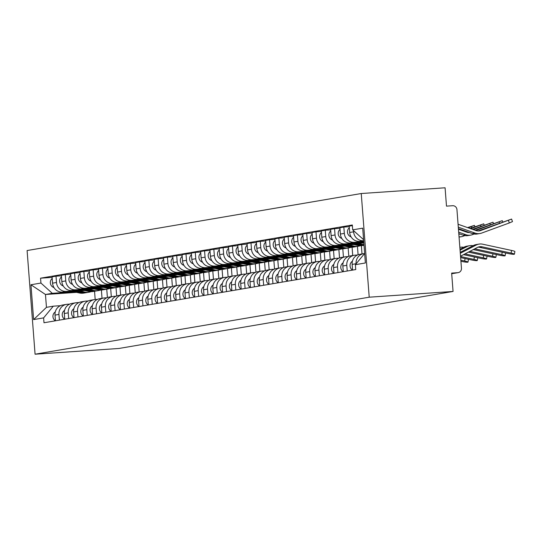 <?xml version="1.0" encoding="UTF-8"?>
<svg xmlns="http://www.w3.org/2000/svg" width="542" height="542" viewBox="0 0 542 542"><rect width="100%" height="100%" fill="white"/><g stroke="black" fill="none" stroke-linecap="round" stroke-linejoin="round"><path stroke-width="0.81" d="M453.058 291.454L451.649 273.1L457.807 272.68A4.16 3.984 80.3 0 0 461.459 268.263L456.947 209.591A4.16 3.984 80.3 0 0 452.651 205.716L446.493 206.136L445.084 187.789L361.243 193.528L27.1 250.546L35.074 354.211L369.217 297.192L453.058 291.454L118.922 348.472L35.074 354.211M361.243 193.528L369.217 297.192M363.662 240.695L363.486 240.709A9.566 9.16 -99.7 0 1 353.614 231.8L353.519 230.601M363.601 253.67L359.671 254.34A9.566 9.16 80.3 0 0 352.144 264.394L356.067 263.724A9.566 9.16 -99.7 0 1 363.601 253.67A9.566 9.16 -99.7 0 1 364.475 253.561L364.583 253.554M352.375 225.607L349.197 226.15L349.685 232.471A9.566 9.16 80.3 0 0 359.556 241.38L363.696 241.095M352.144 264.394L352.578 270.099M363.736 241.644L354.204 242.294A9.566 9.16 -99.7 0 1 344.326 233.385L343.838 227.057L339.915 227.728L340.396 234.056A9.566 9.16 80.3 0 0 350.274 242.965L363.763 242.044M347.226 271.014L346.785 265.309A9.566 9.16 -99.7 0 1 354.312 255.255A9.566 9.16 -99.7 0 1 355.193 255.147L357.544 254.991M349.238 226.692L343.838 227.057M354.312 255.255L350.383 255.926A9.566 9.16 80.3 0 0 342.856 265.98L343.296 271.684M361.873 242.721L344.915 243.88A9.566 9.16 -99.7 0 1 335.044 234.971L334.556 228.643L330.627 229.313L331.115 235.641A9.566 9.16 80.3 0 0 340.986 244.55L363.303 243.019M337.937 272.599L337.497 266.894A9.566 9.16 -99.7 0 1 345.03 256.84A9.566 9.16 -99.7 0 1 345.904 256.732L348.262 256.569M339.956 228.277L334.556 228.643M345.03 256.84L341.101 257.511A9.566 9.16 80.3 0 0 333.574 267.565L334.007 273.27M352.585 244.3L335.633 245.465A9.566 9.16 -99.7 0 1 325.756 236.556L325.268 230.228L321.345 230.899L321.826 237.22A9.566 9.16 80.3 0 0 331.704 246.136L354.021 244.605M328.655 274.184L328.215 268.48A9.566 9.16 -99.7 0 1 335.742 258.419A9.566 9.16 -99.7 0 1 336.623 258.317L338.974 258.155M330.667 229.862L325.268 230.228M335.742 258.419L331.812 259.09A9.566 9.16 80.3 0 0 324.285 269.15L324.726 274.855M343.303 245.885L326.345 247.05A9.566 9.16 -99.7 0 1 316.474 238.134L315.986 231.813L312.057 232.484L312.544 238.805A9.566 9.16 80.3 0 0 322.415 247.721L344.732 246.19M319.367 275.77L318.926 270.065A9.566 9.16 -99.7 0 1 326.46 260.004A9.566 9.16 -99.7 0 1 327.334 259.903L329.692 259.74M321.386 231.441L315.986 231.813M326.46 260.004L322.531 260.675A9.566 9.16 80.3 0 0 315.004 270.736L315.437 276.434M334.014 247.47L317.063 248.636A9.566 9.16 -99.7 0 1 307.185 239.72L306.704 233.399L302.775 234.069L303.263 240.391A9.566 9.16 80.3 0 0 313.134 249.3L335.451 247.775M362.009 253.941L361.372 245.675M310.085 277.348L309.645 271.65A9.566 9.16 -99.7 0 1 317.172 261.59A9.566 9.16 -99.7 0 1 318.052 261.488L320.403 261.325M312.097 233.026L306.704 233.399M317.172 261.59L313.249 262.26A9.566 9.16 80.3 0 0 305.715 272.321L306.155 278.019M357.449 246.393L358.093 254.76M324.733 249.056L307.775 250.214A9.566 9.16 -99.7 0 1 297.904 241.305L297.416 234.984L293.486 235.655L293.974 241.976A9.566 9.16 80.3 0 0 303.845 250.885L326.162 249.361M352.72 255.526L352.09 247.26M300.796 278.934L300.356 273.236A9.566 9.16 -99.7 0 1 307.89 263.175A9.566 9.16 -99.7 0 1 308.764 263.073L311.122 262.911M302.815 234.611L297.416 234.984M307.89 263.175L303.96 263.846A9.566 9.16 80.3 0 0 296.433 273.906L296.867 279.604M348.16 247.979L348.804 256.346M315.444 250.641L298.493 251.8A9.566 9.16 -99.7 0 1 288.615 242.891L288.134 236.569L284.204 237.24L284.692 243.561A9.566 9.16 80.3 0 0 294.563 252.47L316.88 250.946M343.438 257.111L342.801 248.846M291.515 280.519L291.074 274.814A9.566 9.16 -99.7 0 1 298.601 264.76A9.566 9.16 -99.7 0 1 299.482 264.652L301.833 264.496M293.527 236.197L288.134 236.569M298.601 264.76L294.679 265.431A9.566 9.16 80.3 0 0 287.145 275.485L287.585 281.19M338.879 249.564L339.522 257.931M306.162 252.226L289.204 253.385A9.566 9.16 -99.7 0 1 279.333 244.476L278.845 238.148L274.916 238.819L275.404 245.147A9.566 9.16 80.3 0 0 285.275 254.056L307.592 252.525M334.15 258.697L333.52 250.431M282.226 282.104L281.793 276.4A9.566 9.16 -99.7 0 1 289.32 266.346A9.566 9.16 -99.7 0 1 290.194 266.237L292.551 266.081M284.245 237.782L278.845 238.148M289.32 266.346L285.39 267.016A9.566 9.16 80.3 0 0 277.863 277.07L278.297 282.775M329.59 251.149L330.234 259.516M296.874 253.812L279.923 254.97A9.566 9.16 -99.7 0 1 270.045 246.061L269.564 239.733L265.634 240.404L266.122 246.732A9.566 9.16 80.3 0 0 275.993 255.641L298.31 254.11M324.868 260.275L324.231 252.016M272.944 283.69L272.504 277.985A9.566 9.16 -99.7 0 1 280.031 267.931A9.566 9.16 -99.7 0 1 280.912 267.823L283.263 267.66M274.957 239.368L269.564 239.733M280.031 267.931L276.108 268.602A9.566 9.16 80.3 0 0 268.575 278.656L269.015 284.36M320.308 252.728L320.952 261.102M287.592 255.39L270.634 256.556A9.566 9.16 -99.7 0 1 260.763 247.647L260.275 241.319L256.346 241.989L256.833 248.311A9.566 9.16 80.3 0 0 266.705 257.226L289.022 255.695M315.586 261.861L314.949 253.602M263.656 285.275L263.222 279.57A9.566 9.16 -99.7 0 1 270.749 269.51A9.566 9.16 -99.7 0 1 271.623 269.408L273.981 269.245M265.675 240.953L260.275 241.319M270.749 269.51L266.82 270.18A9.566 9.16 80.3 0 0 259.293 280.241L259.733 285.946M311.02 254.313L311.664 262.687M278.303 256.976L261.352 258.141A9.566 9.16 -99.7 0 1 251.474 249.225L250.993 242.904L247.064 243.575L247.552 249.896A9.566 9.16 80.3 0 0 257.423 258.812L279.74 257.281M306.298 263.446L305.661 255.18M254.374 286.86L253.934 281.156A9.566 9.16 -99.7 0 1 261.461 271.095A9.566 9.16 -99.7 0 1 262.342 270.993L264.692 270.831M256.393 242.538L250.993 242.904M261.461 271.095L257.538 271.766A9.566 9.16 80.3 0 0 250.004 281.826L250.445 287.531M301.738 255.899L302.382 264.272M269.022 258.561L252.064 259.726A9.566 9.16 -99.7 0 1 242.193 250.81L241.705 244.489L237.775 245.16L238.263 251.481A9.566 9.16 80.3 0 0 248.134 260.39L270.451 258.866M297.016 265.031L296.379 256.766M245.086 288.439L244.652 282.741A9.566 9.16 -99.7 0 1 252.179 272.68A9.566 9.16 -99.7 0 1 253.053 272.579L255.411 272.416M247.105 244.117L241.705 244.489M252.179 272.68L248.25 273.351A9.566 9.16 80.3 0 0 240.723 283.412L241.163 289.11M292.45 257.484L293.093 265.851M259.733 260.146L242.782 261.305A9.566 9.16 -99.7 0 1 232.911 252.396L232.423 246.075L228.494 246.745L228.981 253.067A9.566 9.16 80.3 0 0 238.853 261.976L261.169 260.451M287.727 266.617L287.091 258.351M235.804 290.024L235.363 284.326A9.566 9.16 -99.7 0 1 242.897 274.266A9.566 9.16 -99.7 0 1 243.771 274.164L246.122 274.001M237.823 245.702L232.423 246.075M242.897 274.266L238.968 274.936A9.566 9.16 80.3 0 0 231.434 284.997L231.874 290.695M283.168 259.069L283.812 267.436M250.451 261.732L233.494 262.89A9.566 9.16 -99.7 0 1 223.622 253.981L223.135 247.66L219.205 248.331L219.693 254.652A9.566 9.16 80.3 0 0 229.571 263.561L251.888 262.037M278.446 268.202L277.809 259.936M226.515 291.61L226.082 285.912A9.566 9.16 -99.7 0 1 233.609 275.851A9.566 9.16 -99.7 0 1 234.483 275.749L236.84 275.587M228.534 247.287L223.135 247.66M233.609 275.851L229.679 276.522A9.566 9.16 80.3 0 0 222.152 286.576L222.593 292.28M273.879 260.655L274.53 269.022M241.163 263.317L224.212 264.476A9.566 9.16 -99.7 0 1 214.341 255.567L213.853 249.245L209.923 249.909L210.411 256.237A9.566 9.16 80.3 0 0 220.282 265.146L242.599 263.622M269.157 269.787L268.52 261.522M217.234 293.195L216.793 287.49A9.566 9.16 -99.7 0 1 224.327 277.436A9.566 9.16 -99.7 0 1 225.201 277.328L227.552 277.172M219.253 248.873L213.853 249.245M224.327 277.436L220.398 278.107A9.566 9.16 80.3 0 0 212.864 288.161L213.304 293.866M264.598 262.24L265.241 270.607M231.881 264.902L214.923 266.061A9.566 9.16 -99.7 0 1 205.052 257.152L204.564 250.824L200.635 251.495L201.123 257.823A9.566 9.16 80.3 0 0 211.001 266.732L233.317 265.201M259.875 271.366L259.239 263.107M207.945 294.78L207.511 289.076A9.566 9.16 -99.7 0 1 215.038 279.022A9.566 9.16 -99.7 0 1 215.912 278.913L218.27 278.751M209.964 250.458L204.564 250.824M215.038 279.022L211.109 279.692A9.566 9.16 80.3 0 0 203.582 289.746L204.022 295.451M255.316 263.818L255.959 272.192M222.599 266.481L205.642 267.646A9.566 9.16 -99.7 0 1 195.77 258.737L195.283 252.409L191.353 253.08L191.841 259.401A9.566 9.16 80.3 0 0 201.712 268.317L224.029 266.786M250.587 272.951L249.95 264.692M198.663 296.366L198.223 290.661A9.566 9.16 -99.7 0 1 205.757 280.6A9.566 9.16 -99.7 0 1 206.631 280.499L208.982 280.336M200.682 252.044L195.283 252.409M205.757 280.6L201.827 281.271A9.566 9.16 80.3 0 0 194.293 291.332L194.734 297.036M246.027 265.404L246.671 273.778M213.311 268.066L196.353 269.232A9.566 9.16 -99.7 0 1 186.482 260.316L185.994 253.995L182.071 254.665L182.552 260.987A9.566 9.16 80.3 0 0 192.43 269.902L214.747 268.371M241.305 274.537L240.668 266.271M189.382 297.951L188.941 292.246A9.566 9.16 -99.7 0 1 196.468 282.186A9.566 9.16 -99.7 0 1 197.342 282.084L199.7 281.921M191.394 253.629L185.994 253.995M196.468 282.186L192.539 282.856A9.566 9.16 80.3 0 0 185.012 292.917L185.452 298.622M236.746 266.989L237.389 275.363M204.029 269.652L187.071 270.817A9.566 9.16 -99.7 0 1 177.2 261.901L176.712 255.58L172.783 256.251L173.271 262.572A9.566 9.16 80.3 0 0 183.142 271.481L205.459 269.957M232.017 276.122L231.38 267.856M180.093 299.53L179.653 293.832A9.566 9.16 -99.7 0 1 187.186 283.771A9.566 9.16 -99.7 0 1 188.06 283.669L190.418 283.507M182.112 255.207L176.712 255.58M187.186 283.771L183.257 284.442A9.566 9.16 80.3 0 0 175.723 294.502L176.164 300.2M227.457 268.575L228.101 276.942M194.741 271.237L177.783 272.396A9.566 9.16 -99.7 0 1 167.912 263.487L167.424 257.165L163.501 257.836L163.982 264.157A9.566 9.16 80.3 0 0 173.86 273.066L196.177 271.542M222.735 277.707L222.098 269.442M170.811 301.115L170.371 295.417A9.566 9.16 -99.7 0 1 177.898 285.356A9.566 9.16 -99.7 0 1 178.772 285.255L181.13 285.092M172.823 256.793L167.424 257.165M177.898 285.356L173.968 286.027A9.566 9.16 80.3 0 0 166.441 296.088L166.882 301.786M218.175 270.16L218.819 278.527M185.459 272.822L168.501 273.981A9.566 9.16 -99.7 0 1 158.63 265.072L158.142 258.751L154.213 259.422L154.7 265.743A9.566 9.16 80.3 0 0 164.572 274.652L186.888 273.127M213.446 279.293L212.81 271.027M161.523 302.7L161.082 297.002A9.566 9.16 -99.7 0 1 168.616 286.942A9.566 9.16 -99.7 0 1 169.49 286.84L171.848 286.677M163.542 258.378L158.142 258.751M168.616 286.942L164.687 287.612A9.566 9.16 80.3 0 0 157.16 297.666L157.593 303.371M208.887 271.745L209.53 280.112M176.17 274.408L159.219 275.566A9.566 9.16 -99.7 0 1 149.341 266.657L148.854 260.336L144.931 261L145.412 267.328A9.566 9.16 80.3 0 0 155.29 276.237L177.607 274.713M204.165 280.878L203.528 272.612M152.241 304.286L151.801 298.581A9.566 9.16 -99.7 0 1 159.328 288.527A9.566 9.16 -99.7 0 1 160.208 288.419L162.559 288.263M154.253 259.964L148.854 260.336M159.328 288.527L155.398 289.198A9.566 9.16 80.3 0 0 147.871 299.252L148.312 304.956M199.605 273.331L200.249 281.698M166.889 275.993L149.931 277.152A9.566 9.16 -99.7 0 1 140.06 268.243L139.572 261.915L135.642 262.585L136.13 268.913A9.566 9.16 80.3 0 0 146.001 277.822L168.318 276.291M194.876 282.457L194.239 274.198M142.952 305.871L142.512 300.166A9.566 9.16 -99.7 0 1 150.046 290.112A9.566 9.16 -99.7 0 1 150.92 290.004L153.278 289.841M144.971 261.549L139.572 261.915M150.046 290.112L146.116 290.783A9.566 9.16 80.3 0 0 138.589 300.837L139.023 306.542M190.317 274.909L190.96 283.283M157.6 277.572L140.649 278.737A9.566 9.16 -99.7 0 1 130.771 269.828L130.283 263.5L126.361 264.171L126.842 270.499A9.566 9.16 80.3 0 0 136.72 279.408L159.036 277.877M185.594 284.042L184.958 275.783M133.671 307.456L133.23 301.752A9.566 9.16 -99.7 0 1 140.757 291.698A9.566 9.16 -99.7 0 1 141.638 291.589L143.989 291.427M135.683 263.134L130.283 263.5M140.757 291.698L136.828 292.362A9.566 9.16 80.3 0 0 129.301 302.422L129.741 308.127M181.035 276.495L181.678 284.868M148.318 279.157L131.36 280.322A9.566 9.16 -99.7 0 1 121.489 271.406L121.001 265.085L117.072 265.756L117.56 272.077A9.566 9.16 80.3 0 0 127.431 280.993L149.748 279.462M176.306 285.627L175.676 277.368M124.382 309.042L123.942 303.337A9.566 9.16 -99.7 0 1 131.476 293.276A9.566 9.16 -99.7 0 1 132.35 293.175L134.707 293.012M126.401 264.72L121.001 265.085M131.476 293.276L127.546 293.947A9.566 9.16 80.3 0 0 120.019 304.008L120.453 309.712M171.746 278.08L172.39 286.454M139.03 280.742L122.079 281.908A9.566 9.16 -99.7 0 1 112.201 272.992L111.72 266.671L107.79 267.341L108.278 273.663A9.566 9.16 80.3 0 0 118.149 282.578L140.466 281.047M167.024 287.213L166.387 278.947M115.1 310.62L114.66 304.922A9.566 9.16 -99.7 0 1 122.187 294.862A9.566 9.16 -99.7 0 1 123.068 294.76L125.419 294.597M117.113 266.298L111.72 266.671M122.187 294.862L118.264 295.532A9.566 9.16 80.3 0 0 110.731 305.593L111.171 311.291M162.465 279.665L163.108 288.032M129.748 282.328L112.79 283.486A9.566 9.16 -99.7 0 1 102.919 274.577L102.431 268.256L98.502 268.927L98.99 275.248A9.566 9.16 80.3 0 0 108.861 284.157L131.178 282.633M157.736 288.798L157.105 280.532M105.812 312.206L105.372 306.508A9.566 9.16 -99.7 0 1 112.905 296.447A9.566 9.16 -99.7 0 1 113.779 296.345L116.137 296.183M107.831 267.883L102.431 268.256M112.905 296.447L108.976 297.118A9.566 9.16 80.3 0 0 101.449 307.178L101.882 312.876M153.176 281.251L153.82 289.618M120.46 283.913L103.508 285.072A9.566 9.16 -99.7 0 1 93.63 276.163L93.149 269.841L89.22 270.512L89.708 276.833A9.566 9.16 80.3 0 0 99.579 285.742L121.896 284.218M148.454 290.383L147.817 282.118M96.53 313.791L96.09 308.093A9.566 9.16 -99.7 0 1 103.617 298.032A9.566 9.16 -99.7 0 1 104.498 297.931L106.849 297.768M98.542 269.469L93.149 269.841M103.617 298.032L99.694 298.703A9.566 9.16 80.3 0 0 92.16 308.757L92.601 314.462M143.894 282.836L144.538 291.203M111.178 285.498L94.22 286.657A9.566 9.16 -99.7 0 1 84.349 277.748L83.861 271.427L79.931 272.091L80.419 278.419A9.566 9.16 80.3 0 0 90.29 287.328L112.607 285.803M139.165 291.969L138.535 283.703M87.242 315.376L86.808 309.672A9.566 9.16 -99.7 0 1 94.335 299.618A9.566 9.16 -99.7 0 1 95.209 299.509L97.567 299.353M89.261 271.054L83.861 271.427M94.335 299.618L90.406 300.288A9.566 9.16 80.3 0 0 82.879 310.342L83.312 316.047M134.606 284.421L135.249 292.788M101.889 287.084L84.938 288.242A9.566 9.16 -99.7 0 1 75.06 279.333L74.579 273.005L70.65 273.676L71.138 280.004A9.566 9.16 80.3 0 0 81.009 288.913L103.326 287.382M129.884 293.547L129.247 285.288M77.96 316.962L77.52 311.257A9.566 9.16 -99.7 0 1 85.047 301.203A9.566 9.16 -99.7 0 1 85.927 301.095L88.278 300.932M79.972 272.64L74.579 273.005M85.047 301.203L81.124 301.874A9.566 9.16 80.3 0 0 73.59 311.928L74.03 317.632M125.324 286L125.968 294.374M92.607 288.662L75.65 289.828A9.566 9.16 -99.7 0 1 65.778 280.919L65.291 274.591L61.361 275.261L61.849 281.589A9.566 9.16 80.3 0 0 71.72 290.498L94.037 288.967M120.602 295.133L119.965 286.874M68.671 318.547L68.238 312.842A9.566 9.16 -99.7 0 1 75.765 302.788A9.566 9.16 -99.7 0 1 76.639 302.68L78.996 302.517M70.69 274.225L65.291 274.591M75.765 302.788L71.835 303.452A9.566 9.16 80.3 0 0 64.308 313.513L64.749 319.218M116.035 287.585L116.679 295.959M83.319 290.248L66.368 291.413A9.566 9.16 -99.7 0 1 56.497 282.497L56.009 276.176L52.079 276.847L52.567 283.168A9.566 9.16 80.3 0 0 62.438 292.084L84.755 290.553M111.313 296.718L110.676 288.459M59.39 320.132L58.949 314.428A9.566 9.16 -99.7 0 1 66.483 304.367A9.566 9.16 -99.7 0 1 67.357 304.265L69.708 304.103M61.409 275.81L56.009 276.176M66.483 304.367L62.554 305.038A9.566 9.16 80.3 0 0 55.02 315.098L55.46 320.803M106.754 289.171L107.397 297.544M110.012 288.486L109.335 288.608M119.301 286.908L118.623 287.023M128.583 285.322L127.905 285.438M137.871 283.737L137.194 283.852M147.153 282.152L146.475 282.267M156.442 280.566L155.764 280.681M165.723 278.981L165.046 279.096M175.012 277.396L174.334 277.518M184.294 275.817L183.616 275.932M193.582 274.232L192.905 274.347M202.864 272.646L202.186 272.762M212.152 271.061L211.475 271.176M221.434 269.476L220.757 269.591M230.723 267.89L230.045 268.005M240.004 266.305L239.327 266.427M249.286 264.726L248.609 264.842M258.575 263.141L257.897 263.256M267.856 261.556L267.179 261.671M277.145 259.97L276.467 260.085M286.427 258.385L285.749 258.5M295.715 256.8L295.038 256.915M304.997 255.214L304.319 255.336M314.285 253.636L313.608 253.751M323.567 252.05L322.89 252.165M332.856 250.465L332.178 250.58M342.137 248.88L341.46 248.995M351.426 247.294L350.749 247.409M360.708 245.709L360.03 245.824M363.587 239.679L352.7 229.855L362.7 228.148L365.376 262.978L355.376 264.686L364.644 253.48M76.537 292.362L45.467 294.489L46.456 307.341L53.299 306.176L43.617 317.883L43.99 322.754L355.755 269.557L355.376 264.686M43.617 317.883L33.618 319.59L30.941 284.76L40.935 283.053L52.31 293.324L45.467 294.489L30.941 284.76M352.7 229.855L352.32 224.984L40.562 278.182L40.935 283.053M94.552 291.257L95.189 299.516M74.037 291.833L52.31 293.324M100.731 290.072L100.053 290.187M53.299 306.176L60.426 305.688M102.031 298.303L101.395 290.038M52.12 277.389L40.562 278.182M46.456 307.341L33.618 319.59M478.098 247.138A7.696 7.364 -99.7 0 1 479.399 247.294L508.335 253.548A4.783 0.501 -169.5 0 0 514.412 254.184A4.783 0.501 -169.5 0 0 511.072 253.08L511.567 250.438A4.783 0.501 10.5 0 1 514.9 251.542L514.412 254.184M460.531 256.203L477.38 247.464A7.696 7.364 -99.7 0 1 482.136 246.827L511.072 253.08M460.307 253.283L476.194 245.038A10.4 9.952 -99.7 0 1 478.993 244.103A10.4 9.952 -99.7 0 1 482.631 244.185L511.567 250.438M460.239 252.369L473.457 245.506A10.4 9.952 -99.7 0 1 476.255 244.571L478.993 244.103M458.071 224.246L475.957 230.553A7.696 7.364 80.3 0 0 480.761 230.533L511.587 219.063L478.132 230.96M511.587 219.063L512.475 221.61L509.331 222.952L508.437 220.404M458.295 227.166L475.158 233.114A10.4 9.952 80.3 0 0 479.982 233.527A10.4 9.952 80.3 0 0 481.655 233.08L509.331 222.952M458.41 228.636L472.421 233.582A10.4 9.952 80.3 0 0 477.245 233.995L479.982 233.527M473.315 249.571L499.053 255.133A4.783 0.501 -169.5 0 0 505.124 255.77A4.783 0.501 -169.5 0 0 501.79 254.665L502.238 252.233M505.361 252.904A4.783 0.501 10.5 0 1 505.618 253.128L505.124 255.77M352.192 265.079A5.203 4.98 80.3 0 0 352.28 266.224M352.408 261.224A5.203 4.98 80.3 0 0 352.496 270.112M474.758 248.825L501.79 254.665M459.995 249.259L464.176 247.091A10.4 9.952 -99.7 0 1 466.967 246.156L469.711 245.689A10.4 9.952 -99.7 0 1 473.064 245.709M460.07 250.174L466.913 246.624A10.4 9.952 -99.7 0 1 469.711 245.689M468.43 252.105L489.765 256.718A4.783 0.501 -169.5 0 0 495.842 257.355A4.783 0.501 -169.5 0 0 492.502 256.251L492.956 253.812M496.072 254.489A4.783 0.501 10.5 0 1 496.33 254.713L495.842 257.355M342.91 266.664A5.203 4.98 80.3 0 0 342.998 267.809M343.12 262.809A5.203 4.98 80.3 0 0 343.208 271.698M469.867 251.359L492.502 256.251M459.853 247.382A10.4 9.952 -99.7 0 1 460.422 247.267A10.4 9.952 -99.7 0 1 463.783 247.294M475.856 230.519L502.305 220.648L475.11 230.255M349.678 232.43A5.203 4.98 -99.7 0 1 349.59 231.292M351.094 236.874A5.203 4.98 -99.7 0 1 349.326 227.782M458.457 229.239L466.676 232.139A7.696 7.364 80.3 0 0 469.467 232.538M458.681 232.159L465.876 234.693A10.4 9.952 80.3 0 0 470.693 235.113A10.4 9.952 80.3 0 0 472.367 234.666L474.148 234.015M458.796 233.629L463.139 235.16A10.4 9.952 80.3 0 0 467.956 235.58L470.693 235.113M473.329 229.625L493.017 222.234L472.583 229.368M363.784 242.308L362.842 242.105M363.851 243.134L359.915 242.308M340.396 234.015A5.203 4.98 -99.7 0 1 340.308 232.87M341.812 238.453A5.203 4.98 -99.7 0 1 340.037 229.368M458.83 234.069A7.696 7.364 80.3 0 0 460.178 234.117M466.567 232.105L467.387 231.8M465.822 231.84L466.642 231.542M459.04 236.8A10.4 9.952 80.3 0 0 461.411 236.698A10.4 9.952 80.3 0 0 463.085 236.251L464.867 235.601M463.539 254.638L480.483 258.304A4.783 0.501 -169.5 0 0 486.553 258.94A4.783 0.501 -169.5 0 0 483.22 257.836L483.674 255.397M486.791 256.075A4.783 0.501 10.5 0 1 487.048 256.291L486.553 258.94M333.621 268.249A5.203 4.98 80.3 0 0 333.709 269.394M333.838 264.394A5.203 4.98 80.3 0 0 333.926 273.283M464.982 253.893L483.22 257.836M460.639 257.606L471.194 259.882A4.783 0.501 -169.5 0 0 477.272 260.526A4.783 0.501 -169.5 0 0 473.932 259.415L474.386 256.983M477.502 257.66A4.783 0.501 10.5 0 1 477.759 257.877L477.272 260.526M324.34 269.835A5.203 4.98 80.3 0 0 324.428 270.98M324.556 265.98A5.203 4.98 80.3 0 0 324.638 274.869M460.558 256.529L473.932 259.415M460.924 261.258L461.913 261.468A4.783 0.501 -169.5 0 0 467.983 262.111A4.783 0.501 -169.5 0 0 464.65 261L465.104 258.568M468.22 259.239A4.783 0.501 10.5 0 1 468.478 259.462L467.983 262.111M315.051 271.42A5.203 4.98 80.3 0 0 315.139 272.565M315.268 267.565A5.203 4.98 80.3 0 0 315.356 276.454M460.836 260.18L464.65 261M470.808 228.738L483.735 223.812L470.063 228.473M364.007 245.167A12.48 11.944 -99.7 0 1 361.229 244.923L354.935 243.595M363.967 244.672A12.48 11.944 -99.7 0 1 363.37 244.557L357.862 243.392M364.014 245.262A12.48 11.944 -99.7 0 1 360.213 245.099L353.553 243.69M364.014 245.275L362.388 245.553A12.48 11.944 -99.7 0 1 358.072 245.465L350.633 243.886M331.115 235.601A5.203 4.98 -99.7 0 1 331.026 234.456M332.531 240.038A5.203 4.98 -99.7 0 1 330.755 230.953M464.047 231.21L464.86 230.912M463.302 230.946L464.121 230.648M468.281 227.843L474.446 225.397L467.536 227.586M360.362 245.716A12.48 11.944 -99.7 0 1 358.397 246.231L356.257 246.596A12.48 11.944 -99.7 0 1 351.941 246.508L345.654 245.18M358.397 246.231A12.48 11.944 -99.7 0 1 354.082 246.143L348.574 244.977M355.748 246.671A12.48 11.944 -99.7 0 1 355.24 246.773A12.48 11.944 -99.7 0 1 350.931 246.685L344.272 245.275M355.24 246.773L353.099 247.132A12.48 11.944 -99.7 0 1 348.784 247.05L341.345 245.472M321.826 237.186A5.203 4.98 -99.7 0 1 321.738 236.041M323.242 241.624A5.203 4.98 -99.7 0 1 321.467 232.532M461.52 230.323L462.34 230.025M460.775 230.059L461.594 229.761M351.074 247.294A12.48 11.944 -99.7 0 1 349.109 247.816L346.968 248.182A12.48 11.944 -99.7 0 1 342.659 248.094L336.365 246.766M349.109 247.816A12.48 11.944 -99.7 0 1 344.8 247.728L339.292 246.563M346.46 248.256A12.48 11.944 -99.7 0 1 345.959 248.351A12.48 11.944 -99.7 0 1 341.643 248.263L334.983 246.861M345.959 248.351L343.818 248.717A12.48 11.944 -99.7 0 1 339.502 248.629L332.063 247.057M312.544 238.771A5.203 4.98 -99.7 0 1 312.456 237.626M313.96 243.209A5.203 4.98 -99.7 0 1 312.185 234.117M458.999 229.429L459.812 229.13M458.444 229.097L459.074 228.866M305.769 273.005A5.203 4.98 80.3 0 0 305.857 274.15M305.986 269.15A5.203 4.98 80.3 0 0 306.074 278.032M341.792 248.88A12.48 11.944 -99.7 0 1 339.827 249.401L337.686 249.767A12.48 11.944 -99.7 0 1 333.371 249.679L327.083 248.344M339.827 249.401A12.48 11.944 -99.7 0 1 335.512 249.313L330.003 248.148M337.178 249.842A12.48 11.944 -99.7 0 1 336.67 249.937A12.48 11.944 -99.7 0 1 332.361 249.848L325.701 248.439M336.67 249.937L334.529 250.302A12.48 11.944 -99.7 0 1 330.22 250.214L322.775 248.642M303.256 240.357A5.203 4.98 -99.7 0 1 303.168 239.212M304.672 244.794A5.203 4.98 -99.7 0 1 302.897 235.702M296.481 274.591A5.203 4.98 80.3 0 0 296.569 275.729M296.698 270.736A5.203 4.98 80.3 0 0 296.786 279.618M332.503 250.465A12.48 11.944 -99.7 0 1 330.545 250.987L328.398 251.352A12.48 11.944 -99.7 0 1 324.089 251.264L317.795 249.93M330.545 250.987A12.48 11.944 -99.7 0 1 326.23 250.899L320.722 249.733M327.89 251.427A12.48 11.944 -99.7 0 1 327.388 251.522A12.48 11.944 -99.7 0 1 323.073 251.434L316.413 250.025M327.388 251.522L325.247 251.888A12.48 11.944 -99.7 0 1 320.932 251.8L313.493 250.228M293.974 241.942A5.203 4.98 -99.7 0 1 293.886 240.797M295.39 246.38A5.203 4.98 -99.7 0 1 293.615 237.288M287.199 276.176A5.203 4.98 80.3 0 0 287.287 277.314M287.416 272.314A5.203 4.98 80.3 0 0 287.504 281.203M323.222 252.05A12.48 11.944 -99.7 0 1 321.257 252.572L319.116 252.931A12.48 11.944 -99.7 0 1 314.8 252.85L308.513 251.515M321.257 252.572A12.48 11.944 -99.7 0 1 316.941 252.484L311.433 251.319M318.608 253.012A12.48 11.944 -99.7 0 1 318.1 253.107A12.48 11.944 -99.7 0 1 313.791 253.019L307.131 251.61M318.1 253.107L315.959 253.473A12.48 11.944 -99.7 0 1 311.65 253.385L304.204 251.813M284.685 243.521A5.203 4.98 -99.7 0 1 284.597 242.382M286.101 247.965A5.203 4.98 -99.7 0 1 284.326 238.873M277.911 277.755A5.203 4.98 80.3 0 0 277.999 278.9M278.127 273.9A5.203 4.98 80.3 0 0 278.215 282.788M313.933 253.636A12.48 11.944 -99.7 0 1 311.975 254.151L309.828 254.516A12.48 11.944 -99.7 0 1 305.519 254.428L299.225 253.1M311.975 254.151A12.48 11.944 -99.7 0 1 307.66 254.062L302.151 252.897M309.319 254.591A12.48 11.944 -99.7 0 1 308.818 254.693A12.48 11.944 -99.7 0 1 304.502 254.605L297.849 253.195M308.818 254.693L306.677 255.058A12.48 11.944 -99.7 0 1 302.361 254.97L294.923 253.399M275.404 245.106A5.203 4.98 -99.7 0 1 275.316 243.961M276.82 249.55A5.203 4.98 -99.7 0 1 275.045 240.458M268.629 279.34A5.203 4.98 80.3 0 0 268.717 280.485M268.846 275.485A5.203 4.98 80.3 0 0 268.934 284.374M259.347 280.925A5.203 4.98 80.3 0 0 259.435 282.07M259.557 277.07A5.203 4.98 80.3 0 0 259.645 285.959M250.058 282.511A5.203 4.98 80.3 0 0 250.147 283.656M250.275 278.656A5.203 4.98 80.3 0 0 250.363 287.545M240.777 284.096A5.203 4.98 80.3 0 0 240.865 285.241M240.987 280.241A5.203 4.98 80.3 0 0 241.075 289.123M231.488 285.681A5.203 4.98 80.3 0 0 231.576 286.82M231.705 281.826A5.203 4.98 80.3 0 0 231.793 290.708M222.206 287.267A5.203 4.98 80.3 0 0 222.295 288.405M222.416 283.405A5.203 4.98 80.3 0 0 222.505 292.294M304.651 255.221A12.48 11.944 -99.7 0 1 302.687 255.736L300.546 256.102A12.48 11.944 -99.7 0 1 296.23 256.014L289.943 254.686M302.687 255.736A12.48 11.944 -99.7 0 1 298.371 255.648L292.87 254.483M300.038 256.176A12.48 11.944 -99.7 0 1 299.53 256.278A12.48 11.944 -99.7 0 1 295.221 256.19L288.561 254.781M299.53 256.278L297.389 256.644A12.48 11.944 -99.7 0 1 293.08 256.556L285.634 254.977M266.115 246.691A5.203 4.98 -99.7 0 1 266.027 245.546M267.531 251.129A5.203 4.98 -99.7 0 1 265.756 242.044M295.363 256.806A12.48 11.944 -99.7 0 1 293.405 257.321L291.257 257.687A12.48 11.944 -99.7 0 1 286.948 257.599L280.654 256.271M293.405 257.321A12.48 11.944 -99.7 0 1 289.089 257.233L283.581 256.068M290.749 257.762A12.48 11.944 -99.7 0 1 290.248 257.863A12.48 11.944 -99.7 0 1 285.932 257.775L279.279 256.366M290.248 257.863L288.107 258.229A12.48 11.944 -99.7 0 1 283.791 258.141L276.352 256.562M256.833 248.277A5.203 4.98 -99.7 0 1 256.745 247.132M258.249 252.714A5.203 4.98 -99.7 0 1 256.474 243.622M286.081 258.385A12.48 11.944 -99.7 0 1 284.116 258.907L281.976 259.272A12.48 11.944 -99.7 0 1 277.66 259.184L271.373 257.857M284.116 258.907A12.48 11.944 -99.7 0 1 279.808 258.819L274.299 257.653M281.467 259.347A12.48 11.944 -99.7 0 1 280.966 259.442A12.48 11.944 -99.7 0 1 276.65 259.354L269.991 257.951M280.966 259.442L278.818 259.808A12.48 11.944 -99.7 0 1 274.509 259.72L267.064 258.148M247.545 249.862A5.203 4.98 -99.7 0 1 247.457 248.717M248.961 254.3A5.203 4.98 -99.7 0 1 247.186 245.208M276.799 259.97A12.48 11.944 -99.7 0 1 274.835 260.492L272.687 260.858A12.48 11.944 -99.7 0 1 268.378 260.77L262.084 259.435M274.835 260.492A12.48 11.944 -99.7 0 1 270.519 260.404L265.011 259.239M272.179 260.932A12.48 11.944 -99.7 0 1 271.678 261.027A12.48 11.944 -99.7 0 1 267.362 260.939L260.709 259.53M271.678 261.027L269.537 261.393A12.48 11.944 -99.7 0 1 265.221 261.305L257.782 259.733M238.263 251.447A5.203 4.98 -99.7 0 1 238.175 250.302M239.679 255.885A5.203 4.98 -99.7 0 1 237.904 246.793M267.511 261.556A12.48 11.944 -99.7 0 1 265.546 262.077L263.405 262.443A12.48 11.944 -99.7 0 1 259.09 262.355L252.802 261.02M265.546 262.077A12.48 11.944 -99.7 0 1 261.237 261.989L255.729 260.824M262.897 262.518A12.48 11.944 -99.7 0 1 262.396 262.613A12.48 11.944 -99.7 0 1 258.08 262.524L251.42 261.115M262.396 262.613L260.248 262.978A12.48 11.944 -99.7 0 1 255.939 262.89L248.493 261.319M228.975 253.033A5.203 4.98 -99.7 0 1 228.887 251.888M230.391 257.47A5.203 4.98 -99.7 0 1 228.616 248.378M258.229 263.141A12.48 11.944 -99.7 0 1 256.264 263.663L254.117 264.022A12.48 11.944 -99.7 0 1 249.808 263.94L243.514 262.606M256.264 263.663A12.48 11.944 -99.7 0 1 251.949 263.575L246.441 262.409M253.615 264.103A12.48 11.944 -99.7 0 1 253.107 264.198A12.48 11.944 -99.7 0 1 248.798 264.11L242.138 262.701M253.107 264.198L250.966 264.564A12.48 11.944 -99.7 0 1 246.651 264.476L239.212 262.904M219.693 254.611A5.203 4.98 -99.7 0 1 219.605 253.473M221.109 259.056A5.203 4.98 -99.7 0 1 219.334 249.964M212.918 288.845A5.203 4.98 80.3 0 0 213.006 289.99M213.135 284.99A5.203 4.98 80.3 0 0 213.223 293.879M248.941 264.726A12.48 11.944 -99.7 0 1 246.976 265.241L244.835 265.607A12.48 11.944 -99.7 0 1 240.519 265.519L234.232 264.191M246.976 265.241A12.48 11.944 -99.7 0 1 242.667 265.153L237.159 263.995M244.327 265.682A12.48 11.944 -99.7 0 1 243.825 265.783A12.48 11.944 -99.7 0 1 239.51 265.695L232.85 264.286M243.825 265.783L241.678 266.149A12.48 11.944 -99.7 0 1 237.369 266.061L229.93 264.489M210.404 256.197A5.203 4.98 -99.7 0 1 210.316 255.052M211.82 260.641A5.203 4.98 -99.7 0 1 210.052 251.549M203.636 290.431A5.203 4.98 80.3 0 0 203.724 291.576M203.846 286.576A5.203 4.98 80.3 0 0 203.934 295.465M239.659 266.312A12.48 11.944 -99.7 0 1 237.694 266.827L235.553 267.192A12.48 11.944 -99.7 0 1 231.238 267.104L224.95 265.776M237.694 266.827A12.48 11.944 -99.7 0 1 233.378 266.739L227.87 265.573M235.045 267.267A12.48 11.944 -99.7 0 1 234.537 267.369A12.48 11.944 -99.7 0 1 230.228 267.281L223.568 265.871M234.537 267.369L232.396 267.734A12.48 11.944 -99.7 0 1 228.08 267.646L220.641 266.068M201.123 257.782A5.203 4.98 -99.7 0 1 201.035 256.637M202.539 262.22A5.203 4.98 -99.7 0 1 200.764 253.134M194.348 292.016A5.203 4.98 80.3 0 0 194.436 293.161M194.564 288.161A5.203 4.98 80.3 0 0 194.653 297.05M230.37 267.897A12.48 11.944 -99.7 0 1 228.406 268.412L226.265 268.778A12.48 11.944 -99.7 0 1 221.949 268.69L215.662 267.362M228.406 268.412A12.48 11.944 -99.7 0 1 224.097 268.324L218.589 267.159M225.757 268.852A12.48 11.944 -99.7 0 1 225.255 268.954A12.48 11.944 -99.7 0 1 220.94 268.866L214.28 267.457M225.255 268.954L223.108 269.32A12.48 11.944 -99.7 0 1 218.799 269.232L211.36 267.653M191.834 259.367A5.203 4.98 -99.7 0 1 191.746 258.222M193.25 263.805A5.203 4.98 -99.7 0 1 191.482 254.713M185.066 293.601A5.203 4.98 80.3 0 0 185.154 294.746M185.276 289.746A5.203 4.98 80.3 0 0 185.364 298.635M221.089 269.482A12.48 11.944 -99.7 0 1 219.124 269.997L216.983 270.363A12.48 11.944 -99.7 0 1 212.667 270.275L206.38 268.947M219.124 269.997A12.48 11.944 -99.7 0 1 214.808 269.909L209.3 268.744M216.475 270.438A12.48 11.944 -99.7 0 1 215.967 270.533A12.48 11.944 -99.7 0 1 211.658 270.451L204.998 269.042M215.967 270.533L213.826 270.898A12.48 11.944 -99.7 0 1 209.51 270.81L202.071 269.238M182.552 260.953A5.203 4.98 -99.7 0 1 182.464 259.808M183.968 265.39A5.203 4.98 -99.7 0 1 182.193 256.298M175.777 295.187A5.203 4.98 80.3 0 0 175.865 296.332M175.994 291.332A5.203 4.98 80.3 0 0 176.082 300.221M211.8 271.061A12.48 11.944 -99.7 0 1 209.835 271.583L207.694 271.948A12.48 11.944 -99.7 0 1 203.379 271.86L197.092 270.533M209.835 271.583A12.48 11.944 -99.7 0 1 205.526 271.495L200.018 270.329M207.186 272.023A12.48 11.944 -99.7 0 1 206.685 272.118A12.48 11.944 -99.7 0 1 202.369 272.03L195.709 270.621M206.685 272.118L204.537 272.484A12.48 11.944 -99.7 0 1 200.228 272.396L192.789 270.824M173.264 262.538A5.203 4.98 -99.7 0 1 173.176 261.393M174.68 266.976A5.203 4.98 -99.7 0 1 172.912 257.884M166.496 296.772A5.203 4.98 80.3 0 0 166.584 297.91M166.706 292.917A5.203 4.98 80.3 0 0 166.794 301.799M202.518 272.646A12.48 11.944 -99.7 0 1 200.554 273.168L198.413 273.534A12.48 11.944 -99.7 0 1 194.097 273.446L187.81 272.111M200.554 273.168A12.48 11.944 -99.7 0 1 196.238 273.08L190.73 271.915M197.905 273.608A12.48 11.944 -99.7 0 1 197.396 273.703A12.48 11.944 -99.7 0 1 193.088 273.615L186.428 272.206M197.396 273.703L195.255 274.069A12.48 11.944 -99.7 0 1 190.94 273.981L183.501 272.409M163.982 264.123A5.203 4.98 -99.7 0 1 163.894 262.978M165.398 268.561A5.203 4.98 -99.7 0 1 163.623 259.469M157.207 298.357A5.203 4.98 80.3 0 0 157.295 299.496M157.424 294.496A5.203 4.98 80.3 0 0 157.512 303.385M193.23 274.232A12.48 11.944 -99.7 0 1 191.265 274.753L189.124 275.119A12.48 11.944 -99.7 0 1 184.815 275.031L178.521 273.696M191.265 274.753A12.48 11.944 -99.7 0 1 186.956 274.665L181.448 273.5M188.616 275.194A12.48 11.944 -99.7 0 1 188.115 275.289A12.48 11.944 -99.7 0 1 183.799 275.2L177.139 273.791M188.115 275.289L185.974 275.654A12.48 11.944 -99.7 0 1 181.658 275.566L174.219 273.995M154.694 265.702A5.203 4.98 -99.7 0 1 154.612 264.564M156.11 270.146A5.203 4.98 -99.7 0 1 154.341 261.054M147.925 299.936A5.203 4.98 80.3 0 0 148.013 301.081M148.135 296.081A5.203 4.98 80.3 0 0 148.223 304.97M183.948 275.817A12.48 11.944 -99.7 0 1 181.983 276.332L179.842 276.698A12.48 11.944 -99.7 0 1 175.527 276.61L169.239 275.282M181.983 276.332A12.48 11.944 -99.7 0 1 177.668 276.244L172.16 275.085M179.334 276.772A12.48 11.944 -99.7 0 1 178.826 276.874A12.48 11.944 -99.7 0 1 174.517 276.786L167.857 275.377M178.826 276.874L176.685 277.24A12.48 11.944 -99.7 0 1 172.37 277.152L164.931 275.58M145.412 267.287A5.203 4.98 -99.7 0 1 145.324 266.142M146.828 271.732A5.203 4.98 -99.7 0 1 145.053 262.64M138.637 301.521A5.203 4.98 80.3 0 0 138.725 302.666M138.854 297.666A5.203 4.98 80.3 0 0 138.942 306.555M174.66 277.402A12.48 11.944 -99.7 0 1 172.695 277.917L170.554 278.283A12.48 11.944 -99.7 0 1 166.245 278.195L159.951 276.867M172.695 277.917A12.48 11.944 -99.7 0 1 168.386 277.829L162.878 276.664M170.046 278.358A12.48 11.944 -99.7 0 1 169.544 278.459A12.48 11.944 -99.7 0 1 165.229 278.371L158.569 276.962M169.544 278.459L167.403 278.825A12.48 11.944 -99.7 0 1 163.088 278.737L155.649 277.158M136.13 268.873A5.203 4.98 -99.7 0 1 136.042 267.728M137.546 273.31A5.203 4.98 -99.7 0 1 135.771 264.225M129.355 303.107A5.203 4.98 80.3 0 0 129.443 304.252M129.572 299.252A5.203 4.98 80.3 0 0 129.653 308.141M165.378 278.988A12.48 11.944 -99.7 0 1 163.413 279.503L161.272 279.868A12.48 11.944 -99.7 0 1 156.956 279.78L150.669 278.452M163.413 279.503A12.48 11.944 -99.7 0 1 159.097 279.415L153.589 278.249M160.764 279.943A12.48 11.944 -99.7 0 1 160.256 280.045A12.48 11.944 -99.7 0 1 155.947 279.957L149.287 278.547M160.256 280.045L158.115 280.41A12.48 11.944 -99.7 0 1 153.799 280.322L146.36 278.744M126.842 270.458A5.203 4.98 -99.7 0 1 126.753 269.313M128.258 274.896A5.203 4.98 -99.7 0 1 126.482 265.804M120.067 304.692A5.203 4.98 80.3 0 0 120.155 305.837M120.283 300.837A5.203 4.98 80.3 0 0 120.371 309.726M156.089 280.573A12.48 11.944 -99.7 0 1 154.124 281.088L151.984 281.454A12.48 11.944 -99.7 0 1 147.675 281.366L141.381 280.038M154.124 281.088A12.48 11.944 -99.7 0 1 149.816 281L144.308 279.835M151.475 281.528A12.48 11.944 -99.7 0 1 150.974 281.623A12.48 11.944 -99.7 0 1 146.658 281.542L139.999 280.133M150.974 281.623L148.833 281.989A12.48 11.944 -99.7 0 1 144.518 281.901L137.079 280.329M117.56 272.043A5.203 4.98 -99.7 0 1 117.472 270.898M118.976 276.481A5.203 4.98 -99.7 0 1 117.201 267.389M110.785 306.277A5.203 4.98 80.3 0 0 110.873 307.422M111.002 302.422A5.203 4.98 80.3 0 0 111.09 311.311M146.807 282.152A12.48 11.944 -99.7 0 1 144.843 282.673L142.702 283.039A12.48 11.944 -99.7 0 1 138.386 282.951L132.099 281.623M144.843 282.673A12.48 11.944 -99.7 0 1 140.527 282.585L135.019 281.42M142.194 283.114A12.48 11.944 -99.7 0 1 141.686 283.209A12.48 11.944 -99.7 0 1 137.377 283.12L130.717 281.711M141.686 283.209L139.545 283.574A12.48 11.944 -99.7 0 1 135.236 283.486L127.79 281.915M108.271 273.629A5.203 4.98 -99.7 0 1 108.183 272.484M109.687 278.066A5.203 4.98 -99.7 0 1 107.912 268.974M101.496 307.863A5.203 4.98 80.3 0 0 101.584 309.001M101.713 304.008A5.203 4.98 80.3 0 0 101.801 312.89M137.519 283.737A12.48 11.944 -99.7 0 1 135.561 284.259L133.413 284.625A12.48 11.944 -99.7 0 1 129.104 284.536L122.81 283.202M135.561 284.259A12.48 11.944 -99.7 0 1 131.245 284.171L125.737 283.005M132.905 284.699A12.48 11.944 -99.7 0 1 132.404 284.794A12.48 11.944 -99.7 0 1 128.088 284.706L121.428 283.297M132.404 284.794L130.263 285.16A12.48 11.944 -99.7 0 1 125.947 285.072L118.508 283.5M98.99 275.214A5.203 4.98 -99.7 0 1 98.901 274.069M100.405 279.652A5.203 4.98 -99.7 0 1 98.63 270.56M92.215 309.448A5.203 4.98 80.3 0 0 92.303 310.586M92.431 305.586A5.203 4.98 80.3 0 0 92.519 314.475M128.237 285.322A12.48 11.944 -99.7 0 1 126.272 285.844L124.132 286.21A12.48 11.944 -99.7 0 1 119.816 286.122L113.529 284.787M126.272 285.844A12.48 11.944 -99.7 0 1 121.957 285.756L116.449 284.591M123.623 286.284A12.48 11.944 -99.7 0 1 123.115 286.379A12.48 11.944 -99.7 0 1 118.806 286.291L112.147 284.882M123.115 286.379L120.974 286.745A12.48 11.944 -99.7 0 1 116.665 286.657L109.22 285.085M89.701 276.793A5.203 4.98 -99.7 0 1 89.613 275.654M91.117 281.237A5.203 4.98 -99.7 0 1 89.342 272.145M82.933 311.027A5.203 4.98 80.3 0 0 83.014 312.172M83.143 307.172A5.203 4.98 80.3 0 0 83.231 316.061M118.949 286.908A12.48 11.944 -99.7 0 1 116.991 287.423L114.843 287.788A12.48 11.944 -99.7 0 1 110.534 287.7L104.24 286.372M116.991 287.423A12.48 11.944 -99.7 0 1 112.675 287.341L107.167 286.176M114.335 287.863A12.48 11.944 -99.7 0 1 113.834 287.965A12.48 11.944 -99.7 0 1 109.518 287.877L102.865 286.467M113.834 287.965L111.693 288.33A12.48 11.944 -99.7 0 1 107.377 288.242L99.938 286.671M80.419 278.378A5.203 4.98 -99.7 0 1 80.331 277.233M81.835 282.822A5.203 4.98 -99.7 0 1 80.06 273.73M73.644 312.612A5.203 4.98 80.3 0 0 73.732 313.757M73.861 308.757A5.203 4.98 80.3 0 0 73.949 317.646M109.667 288.493A12.48 11.944 -99.7 0 1 107.702 289.008L105.561 289.374A12.48 11.944 -99.7 0 1 101.246 289.286L94.958 287.958M107.702 289.008A12.48 11.944 -99.7 0 1 103.393 288.92L97.885 287.755M105.053 289.448A12.48 11.944 -99.7 0 1 104.552 289.55A12.48 11.944 -99.7 0 1 100.236 289.462L93.576 288.053M104.552 289.55L102.404 289.916A12.48 11.944 -99.7 0 1 98.095 289.828L90.65 288.249M71.131 279.963A5.203 4.98 -99.7 0 1 71.043 278.818M72.547 284.401A5.203 4.98 -99.7 0 1 70.772 275.316M64.362 314.197A5.203 4.98 80.3 0 0 64.451 315.342M64.573 310.342A5.203 4.98 80.3 0 0 64.661 319.231M100.378 290.078A12.48 11.944 -99.7 0 1 98.42 290.593L96.273 290.959A12.48 11.944 -99.7 0 1 91.964 290.871L85.67 289.543M98.42 290.593A12.48 11.944 -99.7 0 1 94.105 290.505L88.597 289.34M95.765 291.034A12.48 11.944 -99.7 0 1 95.263 291.135A12.48 11.944 -99.7 0 1 90.948 291.047L84.295 289.638M95.263 291.135L93.122 291.501A12.48 11.944 -99.7 0 1 88.807 291.413L81.368 289.834M61.849 281.549A5.203 4.98 -99.7 0 1 61.761 280.404M63.265 285.986A5.203 4.98 -99.7 0 1 61.49 276.894M55.074 315.783A5.203 4.98 80.3 0 0 55.162 316.928M55.291 311.928A5.203 4.98 80.3 0 0 55.379 320.817M91.097 291.664A12.48 11.944 -99.7 0 1 89.132 292.179L86.991 292.545A12.48 11.944 -99.7 0 1 82.675 292.456L76.388 291.129M89.132 292.179A12.48 11.944 -99.7 0 1 84.823 292.091L79.315 290.925M86.483 292.619A12.48 11.944 -99.7 0 1 85.982 292.714A12.48 11.944 -99.7 0 1 81.666 292.633L75.006 291.223M85.982 292.714L83.834 293.08A12.48 11.944 -99.7 0 1 79.525 292.998L72.079 291.42M52.56 283.134A5.203 4.98 -99.7 0 1 52.472 281.989M53.976 287.572A5.203 4.98 -99.7 0 1 52.201 278.48M62.438 292.084L66.368 291.413M71.72 290.498L75.65 289.828M81.009 288.913L84.938 288.242M90.29 287.328L94.22 286.657M99.579 285.742L103.508 285.072M108.861 284.157L112.79 283.486M118.149 282.578L122.079 281.908M127.431 280.993L131.36 280.322M136.72 279.408L140.649 278.737M146.001 277.822L149.931 277.152M155.29 276.237L159.219 275.566M164.572 274.652L168.501 273.981M173.86 273.066L177.783 272.396M183.142 271.481L187.071 270.817M192.43 269.902L196.353 269.232M201.712 268.317L205.642 267.646M211.001 266.732L214.923 266.061M220.282 265.146L224.212 264.476M229.571 263.561L233.494 262.89M238.853 261.976L242.782 261.305M248.134 260.39L252.064 259.726M257.423 258.812L261.352 258.141M266.705 257.226L270.634 256.556M275.993 255.641L279.923 254.97M285.275 254.056L289.204 253.385M294.563 252.47L298.493 251.8M303.845 250.885L307.775 250.214M313.134 249.3L317.063 248.636M322.415 247.721L326.345 247.05M331.704 246.136L335.633 245.465M340.986 244.55L344.915 243.88M350.274 242.965L354.204 242.294M359.556 241.38L363.486 240.709M64.308 313.513L68.238 312.842M73.59 311.928L77.52 311.257M82.879 310.342L86.808 309.672M92.16 308.757L96.09 308.093M101.449 307.178L105.372 306.508M110.731 305.593L114.66 304.922M120.019 304.008L123.942 303.337M129.301 302.422L133.23 301.752M138.589 300.837L142.512 300.166M147.871 299.252L151.801 298.581M157.16 297.666L161.082 297.002M166.441 296.088L170.371 295.417M175.723 294.502L179.653 293.832M185.012 292.917L188.941 292.246M194.293 291.332L198.223 290.661M203.582 289.746L207.511 289.076M212.864 288.161L216.793 287.49M222.152 286.576L226.082 285.912M231.434 284.997L235.363 284.326M240.723 283.412L244.652 282.741M250.004 281.826L253.934 281.156M259.293 280.241L263.222 279.57M268.575 278.656L272.504 277.985M277.863 277.07L281.793 276.4M287.145 275.485L291.074 274.814M296.433 273.906L300.356 273.236M305.715 272.321L309.645 271.65M315.004 270.736L318.926 270.065M324.285 269.15L328.215 268.48M333.574 267.565L337.497 266.894M342.856 265.98L346.785 265.309M55.02 315.098L58.949 314.428M61.849 281.589L65.778 280.919M71.138 280.004L75.06 279.333M80.419 278.419L84.349 277.748M89.708 276.833L93.63 276.163M98.99 275.248L102.919 274.577M108.278 273.663L112.201 272.992M117.56 272.077L121.489 271.406M126.842 270.499L130.771 269.828M136.13 268.913L140.06 268.243M145.412 267.328L149.341 266.657M154.7 265.743L158.63 265.072M163.982 264.157L167.912 263.487M173.271 262.572L177.2 261.901M182.552 260.987L186.482 260.316M191.841 259.401L195.77 258.737M201.123 257.823L205.052 257.152M210.411 256.237L214.341 255.567M219.693 254.652L223.622 253.981M228.981 253.067L232.911 252.396M238.263 251.481L242.193 250.81M247.552 249.896L251.474 249.225M256.833 248.311L260.763 247.647M266.122 246.732L270.045 246.061M275.404 245.147L279.333 244.476M284.692 243.561L288.615 242.891M293.974 241.976L297.904 241.305M303.263 240.391L307.185 239.72M312.544 238.805L316.474 238.134M321.826 237.22L325.756 236.556M331.115 235.641L335.044 234.971M340.396 234.056L344.326 233.385M349.685 232.471L353.614 231.8M52.567 283.168L56.497 282.497M451.696 273.724L457.807 272.68M482.136 246.827L479.399 247.294M476.194 245.038L473.457 245.506M478.247 230.96L480.761 230.533M472.421 233.582L475.158 233.114M466.913 246.624L464.176 247.091M499.548 223.121L499.155 221.99M468.959 232.545L469.325 232.484M463.139 235.16L465.876 234.693M490.266 224.706L489.866 223.575M459.677 234.13L460.036 234.069M480.978 226.292L480.585 225.16M361.229 244.923L363.37 244.557M358.072 245.465L360.213 245.099M471.696 227.877L471.303 226.739M351.941 246.508L354.082 246.143M348.784 247.05L350.931 246.685M342.659 248.094L344.8 247.728M339.502 248.629L341.643 248.263M333.371 249.679L335.512 249.313M330.22 250.214L332.361 249.848M324.089 251.264L326.23 250.899M320.932 251.8L323.073 251.434M314.8 252.85L316.941 252.484M311.65 253.385L313.791 253.019M305.519 254.428L307.66 254.062M302.361 254.97L304.502 254.605M296.23 256.014L298.371 255.648M293.08 256.556L295.221 256.19M286.948 257.599L289.089 257.233M283.791 258.141L285.932 257.775M277.66 259.184L279.808 258.819M274.509 259.72L276.65 259.354M268.378 260.77L270.519 260.404M265.221 261.305L267.362 260.939M259.09 262.355L261.237 261.989M255.939 262.89L258.08 262.524M249.808 263.94L251.949 263.575M246.651 264.476L248.798 264.11M240.519 265.519L242.667 265.153M237.369 266.061L239.51 265.695M231.238 267.104L233.378 266.739M228.08 267.646L230.228 267.281M221.949 268.69L224.097 268.324M218.799 269.232L220.94 268.866M212.667 270.275L214.808 269.909M209.51 270.81L211.658 270.451M203.379 271.86L205.526 271.495M200.228 272.396L202.369 272.03M194.097 273.446L196.238 273.08M190.94 273.981L193.088 273.615M184.815 275.031L186.956 274.665M181.658 275.566L183.799 275.2M175.527 276.61L177.668 276.244M172.37 277.152L174.517 276.786M166.245 278.195L168.386 277.829M163.088 278.737L165.229 278.371M156.956 279.78L159.097 279.415M153.799 280.322L155.947 279.957M147.675 281.366L149.816 281M144.518 281.901L146.658 281.542M138.386 282.951L140.527 282.585M135.236 283.486L137.377 283.12M129.104 284.536L131.245 284.171M125.947 285.072L128.088 284.706M119.816 286.122L121.957 285.756M116.665 286.657L118.806 286.291M110.534 287.7L112.675 287.341M107.377 288.242L109.518 287.877M101.246 289.286L103.393 288.92M98.095 289.828L100.236 289.462M91.964 290.871L94.105 290.505M88.807 291.413L90.948 291.047M82.675 292.456L84.823 292.091M79.525 292.998L81.666 292.633M458.186 272.633L451.696 273.744M460.422 247.267L459.853 247.369M502.305 220.648L502.759 221.949M493.017 222.234L493.471 223.534M459.06 237.098L461.411 236.698M483.735 223.812L484.189 225.12M474.446 225.397L474.9 226.705"/></g></svg>
